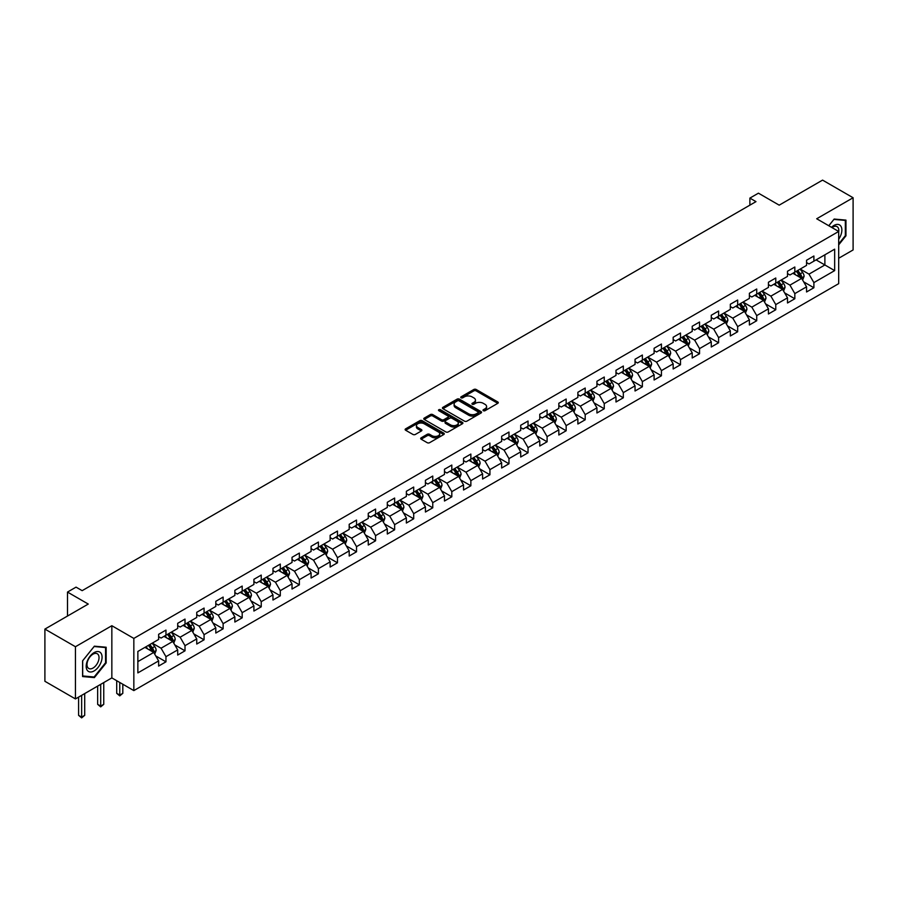 <?xml version="1.0" encoding="UTF-8"?>
<svg xmlns="http://www.w3.org/2000/svg" width="898" height="898" viewBox="0 0 898 898"><rect width="100%" height="100%" fill="white"/><g stroke="black" fill="none" stroke-linecap="round" stroke-linejoin="round"><path stroke-width="1.35" d="M483.36 410.7A1.19 0.685 0 0 0 485.043 410.7L497.784 403.337A1.695 0.977 0 0 0 498.278 402.652A1.695 0.977 0 0 0 497.784 401.956L476.198 389.496A1.695 0.977 0 0 0 473.796 389.496L461.056 396.849A1.19 0.685 0 0 0 462.739 397.814L464.389 396.871A5.422 3.132 0 0 1 472.056 396.871L473.863 397.904A5.422 3.132 0 0 1 475.446 400.115A5.422 3.132 0 0 1 473.863 402.338L472.213 403.292A1.19 0.685 0 0 0 473.886 404.257L475.536 403.303A5.422 3.132 0 0 1 483.214 403.303L485.01 404.347A5.422 3.132 0 0 1 486.604 406.558A5.422 3.132 0 0 1 485.01 408.77L483.36 409.724A1.19 0.685 0 0 0 483.36 410.7L483.36 409.724M421.162 437.82A1.695 0.977 0 0 0 420.668 438.505A1.695 0.977 0 0 0 421.162 439.201L427.212 442.692A1.695 0.977 0 0 0 429.614 442.692L443.758 434.531A1.695 0.977 0 0 0 444.263 433.835A1.695 0.977 0 0 0 443.758 433.139L422.183 420.679A1.695 0.977 0 0 0 419.781 420.679L405.627 428.851A1.695 0.977 0 0 0 405.133 429.547A1.695 0.977 0 0 0 405.627 430.232L412.945 434.452A1.695 0.977 0 0 0 415.347 434.452L421.398 430.961A1.695 0.977 0 0 0 421.892 430.265A1.695 0.977 0 0 0 421.398 429.581L417.772 427.482A4.535 2.615 0 0 1 416.448 425.63A4.535 2.615 0 0 1 419.243 423.216A4.535 2.615 0 0 1 424.182 423.777L438.392 431.983A4.535 2.615 0 0 1 439.728 433.835A4.535 2.615 0 0 1 436.922 436.248A4.535 2.615 0 0 1 431.983 435.687L429.614 434.318A1.695 0.977 0 0 0 427.212 434.318L421.162 437.82L421.162 439.201M838.687 258.265L853.1 249.947L853.1 197.751L822.557 180.116L779.195 205.159L758.428 193.171L749.875 198.11L755.981 201.635L82.156 590.66L76.049 587.135L67.496 592.074L67.496 616.05M75.443 646.728L75.443 698.925L111.846 677.9L111.846 625.715L75.443 646.728L44.9 629.094L88.262 604.062L67.496 592.074M111.846 625.715L133.836 638.411L838.687 231.459L838.687 283.656L133.836 690.596L133.836 638.411M853.1 197.751L816.697 218.764L838.687 231.459M464.502 421.162A1.695 0.977 0 0 0 466.904 421.162L481.047 413.001A1.695 0.977 0 0 0 481.553 412.305A1.695 0.977 0 0 0 481.047 411.61L459.473 399.15A1.695 0.977 0 0 0 457.071 399.15L442.927 407.322A1.695 0.977 0 0 0 442.422 408.018A1.695 0.977 0 0 0 442.927 408.702L464.502 421.162M439.257 410.947A1.19 0.685 0 0 1 440.469 411.116L440.469 409.713L462.403 422.374A1.695 0.977 0 0 1 462.908 423.07A1.695 0.977 0 0 1 462.403 423.766L448.259 431.927A1.695 0.977 0 0 1 445.857 431.927L424.271 419.467L424.271 418.086A1.695 0.977 0 0 0 423.777 418.782A1.695 0.977 0 0 0 424.271 419.467M424.271 418.086L430.333 414.584A1.695 0.977 0 0 1 432.735 414.584L441.479 419.647A1.695 0.977 0 0 0 443.881 419.647L447.9 417.323A1.695 0.977 0 0 0 448.394 416.627A1.695 0.977 0 0 0 447.9 415.942L438.785 410.678A1.19 0.685 0 0 1 440.469 409.713M75.443 698.925L44.9 681.29L44.9 629.094M155.758 655.933L165.962 661.826L165.962 656.674L177.692 649.905L177.692 655.057L185.01 650.826L185.01 645.673L196.741 638.905L196.741 644.046L204.071 639.814L204.071 634.673L215.801 627.904L215.801 633.045L223.131 628.813L223.131 623.672L234.861 616.892L234.861 622.045L242.191 617.813L242.191 612.66L253.91 605.892L253.91 611.044L261.239 606.812L261.239 601.66L272.97 594.891L272.97 600.044L280.299 595.812L280.299 590.66L292.03 583.891L292.03 589.043L299.36 584.811L299.36 579.659L311.078 572.89L311.078 578.031L318.408 573.8L318.408 568.659L330.138 561.89L330.138 567.031L337.468 562.799L337.468 557.658L349.199 550.878L349.199 556.03L356.528 551.799L356.528 546.658L368.259 539.878L368.259 545.03L375.577 540.798L375.577 535.646L387.307 528.877L387.307 534.029L394.637 529.798L394.637 524.645L406.367 517.877L406.367 523.029L413.697 518.797L413.697 513.645L425.428 506.876L425.428 512.028L432.757 507.797L432.757 502.644L444.476 495.876L444.476 501.017L451.806 496.785L451.806 491.644L463.536 484.875L463.536 490.016L470.866 485.784L470.866 480.643L482.596 473.863L482.596 479.016L489.926 474.784L489.926 469.632L501.645 462.863L501.645 468.015L508.975 463.783L508.975 458.631L520.705 451.862L520.705 457.015L528.035 452.783L528.035 447.631L539.765 440.862L539.765 446.014L547.095 441.782L547.095 436.63L558.825 429.861L558.825 435.002L566.155 430.771L566.155 425.63L577.874 418.861L577.874 424.002L585.204 419.77L585.204 414.629L596.934 407.849L596.934 413.001L604.264 408.77L604.264 403.617L615.994 396.849L615.994 402.001L623.324 397.769L623.324 392.617L635.043 385.848L635.043 391L642.373 386.769L642.373 381.616L654.103 374.848L654.103 380L661.433 375.768L661.433 370.616L673.163 363.847L673.163 368.988L680.493 364.756L680.493 359.615L692.212 352.847L692.212 357.988L699.542 353.756L699.542 348.615L711.272 341.835L711.272 346.987L718.602 342.755L718.602 337.603L730.332 330.834L730.332 335.987L737.662 331.755L737.662 326.603L749.392 319.834L749.392 324.986L756.722 320.754L756.722 315.602L768.441 308.833L768.441 313.986L775.771 309.754L775.771 304.602L787.501 297.833L787.501 302.974L794.831 298.753L794.831 293.601L806.561 286.832L806.561 291.973L813.891 287.742L813.891 282.601L834.657 270.612L834.657 249.161L824.88 254.808L824.88 264.966L834.657 270.612M165.962 661.826L158.632 666.058L158.632 660.906L137.865 672.894L137.865 651.454L158.632 639.466L158.632 634.314L165.962 630.082L165.962 635.234L177.692 628.465L177.692 623.313L185.01 619.081L185.01 624.233L196.741 617.465L196.741 612.313L204.071 608.081L204.071 613.233L215.801 606.464L215.801 601.312L223.131 597.08L223.131 602.232L234.861 595.453L234.861 590.312L242.191 586.08L242.191 591.221L253.91 584.452L253.91 579.311L261.239 575.079L261.239 580.22L272.97 573.452L272.97 568.299L280.299 564.067L280.299 569.22L292.03 562.451L292.03 557.299L299.36 553.067L299.36 558.219L311.078 551.451L311.078 546.298L318.408 542.066L318.408 547.219L330.138 540.45L330.138 535.298L337.468 531.066L337.468 536.218L349.199 529.438L349.199 524.297L356.528 520.065L356.528 525.207L368.259 518.438L368.259 513.297L375.577 509.065L375.577 514.206L387.307 507.437L387.307 502.285L394.637 498.053L394.637 503.206L406.367 496.437L406.367 491.285L413.697 487.053L413.697 492.205L425.428 485.436L425.428 480.284L432.757 476.052L432.757 481.205L444.476 474.436L444.476 469.284L451.806 465.052L451.806 470.204L463.536 463.424L463.536 458.283L470.866 454.051L470.866 459.192L482.596 452.424L482.596 447.283L489.926 443.051L489.926 448.192L501.645 441.423L501.645 436.271L508.975 432.039L508.975 437.191L520.705 430.423L520.705 425.27L528.035 421.039L528.035 426.191L539.765 419.422L539.765 414.27L547.095 410.038L547.095 415.19L558.825 408.422L558.825 403.269L566.155 399.038L566.155 404.19L577.874 397.41L577.874 392.269L585.204 388.037L585.204 393.189L596.934 386.409L596.934 381.268L604.264 377.037L604.264 382.178L615.994 375.409L615.994 370.257L623.324 366.036L623.324 371.177L635.043 364.408L635.043 359.256L642.373 355.024L642.373 360.177L654.103 353.408L654.103 348.256L661.433 344.024L661.433 349.176L673.163 342.407L673.163 337.255L680.493 333.023L680.493 338.176L692.212 331.407L692.212 326.255L699.542 322.023L699.542 327.175L711.272 320.395L711.272 315.254L718.602 311.022L718.602 316.163L730.332 309.395L730.332 304.254L737.662 300.022L737.662 305.163L749.392 298.394L749.392 293.242L756.722 289.01L756.722 294.162L768.441 287.394L768.441 282.241L775.771 278.01L775.771 283.162L787.501 276.393L787.501 271.241L794.831 267.009L794.831 272.161L806.561 265.393L806.561 260.24L813.891 256.009L813.891 261.161L834.657 249.161M164.008 636.368L172.798 641.441L161.068 648.21L152.278 643.136M158.632 636.648L161.068 638.051L165.962 635.234M161.068 648.21L165.962 656.674M172.798 641.441L177.692 649.905M183.057 625.356L191.858 630.441L180.128 637.21L171.338 632.136M177.692 625.648L180.128 627.051L185.01 624.233M180.128 637.21L185.01 645.673M191.858 630.441L196.741 638.905M202.117 614.355L210.918 619.44L199.188 626.209L190.387 621.124M196.741 614.636L199.188 616.05L204.071 613.233M199.188 626.209L204.071 634.673M210.918 619.44L215.801 627.904M221.177 603.355L229.967 608.429L218.248 615.209L209.447 610.124M215.801 603.636L218.248 605.05L223.131 602.232M218.248 615.209L223.131 623.672M229.967 608.429L234.861 616.892M240.226 592.354L249.027 597.428L237.297 604.197L228.507 599.123M234.861 592.635L237.297 594.049L242.191 591.221M237.297 604.197L242.191 612.66M249.027 597.428L253.91 605.892M259.286 581.354L268.087 586.428L256.357 593.196L247.556 588.123M253.91 581.635L256.357 583.049L261.239 580.22M256.357 593.196L261.239 601.66M268.087 586.428L272.97 594.891M278.346 570.353L287.136 575.427L275.417 582.196L266.616 577.122M272.97 570.634L275.417 572.037L280.299 569.22M275.417 582.196L280.299 590.66M287.136 575.427L292.03 583.891M297.406 559.342L306.196 564.427L294.465 571.195L285.676 566.122M292.03 559.634L294.465 561.037L299.36 558.219M294.465 571.195L299.36 579.659M306.196 564.427L311.078 572.89M316.455 548.341L325.256 553.426L313.525 560.195L304.736 555.11M311.078 548.622L313.525 550.036L318.408 547.219M313.525 560.195L318.408 568.659M325.256 553.426L330.138 561.89M335.515 537.341L344.316 542.426L332.586 549.194L323.785 544.109M330.138 537.621L332.586 539.036L337.468 536.218M332.586 549.194L337.468 557.658M344.316 542.426L349.199 550.878M354.575 526.34L363.364 531.414L351.634 538.194L342.845 533.109M349.199 526.621L351.634 528.035L356.528 525.207M351.634 538.194L356.528 546.658M363.364 531.414L368.259 539.878M373.624 515.34L382.425 520.413L370.694 527.182L361.905 522.108M368.259 515.62L370.694 517.035L375.577 514.206M370.694 527.182L375.577 535.646M382.425 520.413L387.307 528.877M392.684 504.339L401.485 509.413L389.754 516.182L380.954 511.108M387.307 504.62L389.754 506.023L394.637 503.206M389.754 516.182L394.637 524.645M401.485 509.413L406.367 517.877M411.744 493.328L420.533 498.412L408.815 505.181L400.014 500.107M406.367 493.619L408.815 495.023L413.697 492.205M408.815 505.181L413.697 513.645M420.533 498.412L425.428 506.876M430.793 482.327L439.593 487.412L427.863 494.181L419.074 489.096M425.428 482.608L427.863 484.022L432.757 481.205M427.863 494.181L432.757 502.644M439.593 487.412L444.476 495.876M449.853 471.327L458.654 476.411L446.923 483.18L438.123 478.095M444.476 471.607L446.923 473.022L451.806 470.204M446.923 483.18L451.806 491.644M458.654 476.411L463.536 484.875M468.913 460.326L477.702 465.4L465.983 472.18L457.183 467.095M463.536 460.607L465.983 462.021L470.866 459.192M465.983 472.18L470.866 480.643M477.702 465.4L482.596 473.863M487.973 449.326L496.762 454.399L485.032 461.168L476.243 456.094M482.596 449.606L485.032 451.021L489.926 448.192M485.032 461.168L489.926 469.632M496.762 454.399L501.645 462.863M507.022 438.325L515.822 443.399L504.092 450.167L495.303 445.094M501.645 438.606L504.092 440.009L508.975 437.191M504.092 450.167L508.975 458.631M515.822 443.399L520.705 451.862M526.082 427.325L534.882 432.398L523.152 439.167L514.352 434.093M520.705 427.605L523.152 429.008L528.035 426.191M523.152 439.167L528.035 447.631M534.882 432.398L539.765 440.862M545.142 416.313L553.931 421.398L542.212 428.166L533.412 423.093M539.765 416.593L542.212 418.008L547.095 415.19M542.212 428.166L547.095 436.63M553.931 421.398L558.825 429.861M564.191 405.312L572.991 410.397L561.261 417.166L552.472 412.081M558.825 405.593L561.261 407.007L566.155 404.19M561.261 417.166L566.155 425.63M572.991 410.397L577.874 418.861M583.251 394.312L592.051 399.386L580.321 406.165L571.521 401.08M577.874 394.592L580.321 396.007L585.204 393.189M580.321 406.165L585.204 414.629M592.051 399.386L596.934 407.849M602.311 383.311L611.1 388.385L599.381 395.154L590.581 390.08M596.934 383.592L599.381 385.006L604.264 382.178M599.381 395.154L604.264 403.617M611.1 388.385L615.994 396.849M621.36 372.311L630.16 377.385L618.43 384.153L609.641 379.079M615.994 372.591L618.43 374.006L623.324 371.177M618.43 384.153L623.324 392.617M630.16 377.385L635.043 385.848M640.42 361.31L649.22 366.384L637.49 373.153L628.69 368.079M635.043 361.591L637.49 362.994L642.373 360.177M637.49 373.153L642.373 381.616M649.22 366.384L654.103 374.848M659.48 350.299L668.269 355.384L656.55 362.152L647.75 357.078M654.103 350.59L656.55 351.994L661.433 349.176M656.55 362.152L661.433 370.616M668.269 355.384L673.163 363.847M678.54 339.298L687.329 344.383L675.599 351.152L666.81 346.067M673.163 339.579L675.599 340.993L680.493 338.176M675.599 351.152L680.493 359.615M687.329 344.383L692.212 352.847M697.589 328.298L706.389 333.371L694.659 340.151L685.87 335.066M692.212 328.578L694.659 329.993L699.542 327.175M694.659 340.151L699.542 348.615M706.389 333.371L711.272 341.835M716.649 317.297L725.449 322.371L713.719 329.139L704.919 324.066M711.272 317.578L713.719 318.992L718.602 316.163M713.719 329.139L718.602 337.603M725.449 322.371L730.332 330.834M735.709 306.297L744.498 311.37L732.779 318.139L723.979 313.065M730.332 306.577L732.779 307.992L737.662 305.163M732.779 318.139L737.662 326.603M744.498 311.37L749.392 319.834M754.758 295.296L763.558 300.37L751.828 307.138L743.039 302.065M749.392 295.577L751.828 296.98L756.722 294.162M751.828 307.138L756.722 315.602M763.558 300.37L768.441 308.833M773.818 284.284L782.618 289.369L770.888 296.138L762.088 291.064M768.441 284.576L770.888 285.979L775.771 283.162M770.888 296.138L775.771 304.602M782.618 289.369L787.501 297.833M792.878 273.284L801.667 278.369L789.948 285.137L781.148 280.053M787.501 273.564L789.948 274.979L794.831 272.161M789.948 285.137L794.831 293.601M801.667 278.369L806.561 286.832M816.091 259.892L824.88 264.966L808.997 274.137L800.208 269.052M806.561 262.564L808.997 263.978L813.891 261.161M808.997 274.137L813.891 282.601M111.846 677.9L133.836 690.596M749.875 198.11L749.875 205.159M137.865 661.613L153.738 652.442L144.948 647.368M153.738 652.442L158.632 660.906M803.688 281.86L813.891 287.742M784.628 292.86L794.831 298.753M765.579 303.861L775.771 309.754M746.519 314.861L756.722 320.754M727.459 325.862L737.662 331.755M708.399 336.873L718.602 342.755M689.35 347.874L699.542 353.756M670.29 358.874L680.493 364.756M651.23 369.875L661.433 375.768M632.181 380.875L642.373 386.769M613.121 391.876L623.324 397.769M594.061 402.876L604.264 408.77M575.012 413.888L585.204 419.77M555.952 424.889L566.155 430.771M536.892 435.889L547.095 441.782M517.832 446.89L528.035 452.783M498.783 457.89L508.975 463.783M479.723 468.891L489.926 474.784M460.663 479.902L470.866 485.784M441.614 490.903L451.806 496.785M422.554 501.903L432.757 507.797M403.494 512.904L413.697 518.797M384.434 523.904L394.637 529.798M365.385 534.905L375.577 540.798M346.325 545.917L356.528 551.799M327.265 556.917L337.468 562.799M308.216 567.918L318.408 573.8M289.156 578.918L299.36 584.811M270.096 589.919L280.299 595.812M251.047 600.919L261.239 606.812M231.987 611.92L242.191 617.813M212.927 622.931L223.131 628.813M193.867 633.932L204.071 639.814M174.818 644.932L185.01 650.826M838.687 244.873L845.95 235.837L845.95 220.111L834.163 219.056L828.787 225.746M82.582 676.553L94.369 677.608L106.166 662.949L106.166 647.234L94.369 646.178L82.582 660.838L82.582 676.553M845.344 235.478L845.95 235.837M105.549 662.589L106.166 662.949M93.134 676.89L94.369 677.608M483.831 410.857L485.01 410.184A5.422 3.132 0 0 0 486.604 407.973L486.604 406.558M475.446 400.115L475.446 401.529A5.422 3.132 0 0 1 473.863 403.741L472.685 404.426M497.761 403.348L476.198 390.899A1.695 0.977 0 0 0 473.796 390.899L461.527 397.982M481.047 411.61L481.047 413.001L459.473 400.564A1.695 0.977 0 0 0 457.071 400.564L442.95 408.713L442.927 407.322M478.05 412.788A1.19 0.685 0 0 0 478.05 411.823L459.114 400.878A1.19 0.685 0 0 0 457.43 400.878L455.69 401.889A5.422 3.132 0 0 0 454.107 404.1A5.422 3.132 0 0 0 455.69 406.311L468.644 413.787A5.422 3.132 0 0 0 476.322 413.787L478.05 412.788L478.05 414.203A1.19 0.685 0 0 0 478.398 413.72L478.398 412.305M454.107 404.1L454.107 405.514A5.422 3.132 0 0 0 455.69 407.726L455.69 406.311M478.05 414.203L476.322 415.202A5.422 3.132 0 0 1 468.644 415.202L455.69 407.726M424.294 419.478L430.333 415.999L430.333 414.584M448.394 416.627L448.394 418.041A1.695 0.977 0 0 1 447.9 418.737L443.881 421.05A1.695 0.977 0 0 1 441.479 421.05L432.735 415.999A1.695 0.977 0 0 0 430.333 415.999M440.469 411.116L462.38 423.777M450.572 424.889A4.535 2.615 0 0 0 455.511 425.45A4.535 2.615 0 0 0 458.306 423.037A4.535 2.615 0 0 0 456.981 421.184L451.975 418.288A1.695 0.977 0 0 0 449.572 418.288L445.565 420.612A1.695 0.977 0 0 0 445.06 421.308A1.695 0.977 0 0 0 445.565 421.993L450.572 424.889L450.572 426.292A4.535 2.615 0 0 0 455.511 426.864A4.535 2.615 0 0 0 458.306 424.44L458.306 423.037M445.06 421.308L445.06 422.711A1.695 0.977 0 0 0 445.565 423.407L445.565 421.993M450.572 426.292L445.565 423.407M439.728 433.835L439.728 435.249A4.535 2.615 0 0 1 436.922 437.663A4.535 2.615 0 0 1 431.983 437.101L429.614 435.732A1.695 0.977 0 0 0 427.212 435.732L421.184 439.212M416.448 425.63L416.448 427.044A4.535 2.615 0 0 0 417.772 428.896L417.772 427.482M421.398 429.581L421.398 430.961L417.772 428.896M443.735 434.542L422.183 422.094A1.695 0.977 0 0 0 419.781 422.094L405.649 430.243M802.632 280.041L804.092 276.371A4.58 2.638 -120 0 0 802.632 272.476L800.107 269.108M795.707 274.923L794 272.633M796.324 271.297L798.838 274.665A4.58 2.638 60 0 1 800.152 277.415L801.622 276.573A4.58 2.638 -120 0 0 800.309 273.823L797.783 270.455M796.638 271.117L799.433 274.844A2.335 1.347 60 0 1 799.86 275.551L801.622 276.573M838.687 239.227A11.225 6.488 120 0 0 840.797 235.254A11.225 6.488 120 0 0 840.101 225.308A11.225 6.488 120 0 0 831.492 227.306M844.591 219.988L845.344 220.425L845.344 235.658L838.687 243.942M828.809 225.768L833.916 219.404L845.344 220.425M838.687 232.054A8.497 4.905 120 0 0 837.059 226.633A8.497 4.905 120 0 0 831.986 227.598M94.133 670.918A11.225 6.488 120 0 0 102.069 657.168A11.225 6.488 120 0 0 94.133 652.588A11.225 6.488 120 0 0 86.186 666.338A11.225 6.488 120 0 0 94.133 670.918M93.022 668.056A8.497 4.905 120 0 0 98.567 660.558A8.497 4.905 120 0 0 97.265 653.744A8.497 4.905 120 0 0 93.022 654.171A8.497 4.905 120 0 0 87.465 661.658A8.497 4.905 120 0 0 88.767 668.471A8.497 4.905 120 0 0 93.022 668.056M82.706 660.737L94.133 646.526L105.549 647.548L105.549 662.769L94.133 676.98L82.706 675.958L82.683 660.715M104.797 647.11L105.549 647.548M783.584 291.042L785.032 287.382A4.58 2.638 -120 0 0 783.572 283.476L781.047 280.12M776.658 285.923L774.94 283.645M777.264 282.298L779.79 285.665A4.58 2.638 60 0 1 781.092 288.415L782.562 287.573A4.58 2.638 -120 0 0 781.249 284.823L778.734 281.456M777.578 282.118L780.384 285.856A2.335 1.347 60 0 1 780.8 286.563L782.562 287.573M764.524 302.042L765.972 298.383A4.58 2.638 -120 0 0 764.512 294.488L761.998 291.12M757.598 296.924L755.892 294.645M758.204 293.298L760.729 296.666A4.58 2.638 60 0 1 762.043 299.427L763.502 298.574A4.58 2.638 -120 0 0 762.189 295.824L759.674 292.456M758.529 293.118L761.324 296.856A2.335 1.347 60 0 1 761.751 297.564L763.502 298.574M745.463 313.043L746.923 309.383A4.58 2.638 -120 0 0 745.463 305.488L742.938 302.121M738.538 307.935L736.831 305.646M739.155 304.31L741.669 307.666A4.58 2.638 60 0 1 742.983 310.427L744.453 309.574A4.58 2.638 -120 0 0 743.14 306.824L740.614 303.457M739.469 304.119L742.264 307.857A2.335 1.347 60 0 1 742.691 308.564L744.453 309.574M726.415 324.043L727.863 320.384A4.58 2.638 -120 0 0 726.403 316.489L723.878 313.121M719.489 318.936L717.771 316.646M720.095 315.31L722.609 318.678A4.58 2.638 60 0 1 723.923 321.428L725.393 320.586A4.58 2.638 -120 0 0 724.08 317.825L721.554 314.457M720.409 315.119L723.204 318.857A2.335 1.347 60 0 1 723.631 319.565L725.393 320.586M707.355 335.044L708.803 331.384A4.58 2.638 -120 0 0 707.343 327.489L704.829 324.122M700.429 329.936L698.711 327.647M701.035 326.311L703.561 329.678A4.58 2.638 60 0 1 704.874 332.428L706.333 331.587A4.58 2.638 -120 0 0 705.02 328.825L702.505 325.469M701.36 326.131L704.155 329.858A2.335 1.347 60 0 1 704.582 330.565L706.333 331.587M688.295 346.056L689.754 342.385A4.58 2.638 -120 0 0 688.283 338.49L685.769 335.122M681.369 340.937L679.663 338.647M681.975 337.311L684.5 340.679A4.58 2.638 60 0 1 685.814 343.429L687.273 342.587A4.58 2.638 -120 0 0 685.971 339.837L683.445 336.469M682.3 337.132L685.095 340.858A2.335 1.347 60 0 1 685.522 341.566L687.273 342.587M669.235 357.056L670.694 353.397A4.58 2.638 -120 0 0 669.235 349.49L666.709 346.123M662.32 351.937L660.602 349.659M662.926 348.312L665.44 351.679A4.58 2.638 60 0 1 666.754 354.429L668.224 353.588A4.58 2.638 -120 0 0 666.911 350.837L664.385 347.47M663.24 348.132L666.035 351.859A2.335 1.347 60 0 1 666.462 352.577L668.224 353.588M650.186 368.057L651.634 364.397A4.58 2.638 -120 0 0 650.174 360.491L647.649 357.135M643.26 362.938L641.542 360.659M643.866 359.312L646.392 362.68A4.58 2.638 60 0 1 647.694 365.441L649.164 364.588A4.58 2.638 -120 0 0 647.851 361.838L645.336 358.47M644.18 359.133L646.987 362.871A2.335 1.347 60 0 1 647.402 363.578L649.164 364.588M631.126 379.057L632.574 375.398A4.58 2.638 -120 0 0 631.114 371.503L628.6 368.135M624.2 373.95L622.494 371.66M624.806 370.324L627.332 373.68A4.58 2.638 60 0 1 628.645 376.442L630.104 375.589A4.58 2.638 -120 0 0 628.802 372.838L626.276 369.471M625.131 370.133L627.927 373.871A2.335 1.347 60 0 1 628.353 374.578L630.104 375.589M612.066 390.058L613.525 386.398A4.58 2.638 -120 0 0 612.066 382.503L609.54 379.136M605.14 384.95L603.434 382.66M605.757 381.324L608.272 384.692A4.58 2.638 60 0 1 609.585 387.442L611.055 386.589A4.58 2.638 -120 0 0 609.742 383.839L607.216 380.471M606.071 381.134L608.866 384.872A2.335 1.347 60 0 1 609.293 385.579L611.055 386.589M593.017 401.058L594.465 397.399A4.58 2.638 -120 0 0 593.006 393.504L590.48 390.136M586.091 395.951L584.374 393.661M586.697 392.325L589.223 395.692A4.58 2.638 60 0 1 590.525 398.443L591.995 397.601A4.58 2.638 -120 0 0 590.682 394.839L588.168 391.472M587.011 392.134L589.818 395.872A2.335 1.347 60 0 1 590.233 396.579L591.995 397.601M573.957 412.07L575.405 408.399A4.58 2.638 -120 0 0 573.945 404.504L571.431 401.137M567.031 406.951L565.313 404.661M567.637 403.325L570.163 406.693A4.58 2.638 60 0 1 571.476 409.443L572.935 408.601A4.58 2.638 -120 0 0 571.622 405.84L569.108 402.484M567.963 403.146L570.758 406.873A2.335 1.347 60 0 1 571.184 407.58L572.935 408.601M554.897 423.07L556.356 419.411A4.58 2.638 -120 0 0 554.897 415.505L552.371 412.137M547.971 417.952L546.265 415.673M548.588 414.326L551.103 417.693A4.58 2.638 60 0 1 552.416 420.444L553.875 419.602A4.58 2.638 -120 0 0 552.573 416.852L550.047 413.484M548.903 414.146L551.698 417.873A2.335 1.347 60 0 1 552.124 418.591L553.875 419.602M535.848 434.071L537.296 430.411A4.58 2.638 -120 0 0 535.837 426.505L533.311 423.149M528.922 428.952L527.205 426.673M529.528 425.326L532.043 428.694A4.58 2.638 60 0 1 533.356 431.444L534.826 430.602A4.58 2.638 -120 0 0 533.513 427.852L530.987 424.485M529.842 425.147L532.637 428.885A2.335 1.347 60 0 1 533.064 429.592L534.826 430.602M516.788 445.071L518.236 441.412A4.58 2.638 -120 0 0 516.777 437.517L514.262 434.149M509.862 439.964L508.145 437.674M510.468 436.338L512.994 439.694A4.58 2.638 60 0 1 514.296 442.456L515.766 441.603A4.58 2.638 -120 0 0 514.453 438.853L511.939 435.485M510.794 436.147L513.589 439.885A2.335 1.347 60 0 1 514.004 440.592L515.766 441.603M497.728 456.072L499.187 452.412A4.58 2.638 -120 0 0 497.716 448.517L495.202 445.15M490.802 450.964L489.096 448.674M491.408 447.339L493.934 450.706A4.58 2.638 60 0 1 495.247 453.456L496.706 452.603A4.58 2.638 -120 0 0 495.404 449.853L492.879 446.486M491.734 447.148L494.529 450.886A2.335 1.347 60 0 1 494.955 451.593L496.706 452.603M478.668 467.072L480.127 463.413A4.58 2.638 -120 0 0 478.668 459.518L476.142 456.15M471.753 461.965L470.036 459.675M472.359 458.339L474.874 461.707A4.58 2.638 60 0 1 476.187 464.457L477.657 463.615A4.58 2.638 -120 0 0 476.344 460.854L473.818 457.486M472.674 458.148L475.469 461.886A2.335 1.347 60 0 1 475.895 462.593L477.657 463.615M459.619 478.073L461.067 474.413A4.58 2.638 -120 0 0 459.608 470.518L457.082 467.151M452.693 472.965L450.976 470.675M453.299 469.34L455.825 472.707A4.58 2.638 60 0 1 457.127 475.457L458.597 474.615A4.58 2.638 -120 0 0 457.284 471.854L454.77 468.498M453.613 469.16L456.42 472.887A2.335 1.347 60 0 1 456.835 473.594L458.597 474.615M440.559 489.084L442.007 485.425A4.58 2.638 -120 0 0 440.548 481.519L438.033 478.151M433.633 483.966L431.927 481.687M434.239 480.34L436.765 483.708A4.58 2.638 60 0 1 438.078 486.458L439.537 485.616A4.58 2.638 -120 0 0 438.235 482.866L435.71 479.498M434.565 480.161L437.36 483.887A2.335 1.347 60 0 1 437.786 484.594L439.537 485.616M421.499 500.085L422.958 496.426A4.58 2.638 -120 0 0 421.499 492.519L418.973 489.163M414.573 494.966L412.867 492.688M415.19 491.341L417.705 494.708A4.58 2.638 60 0 1 419.018 497.458L420.489 496.616A4.58 2.638 -120 0 0 419.175 493.866L416.65 490.499M415.505 491.161L418.3 494.899A2.335 1.347 60 0 1 418.726 495.606L420.489 496.616M402.45 511.085L403.898 507.426A4.58 2.638 -120 0 0 402.439 503.531L399.913 500.164M395.524 505.978L393.807 503.688M396.13 502.341L398.656 505.709A4.58 2.638 60 0 1 399.958 508.47L401.428 507.617A4.58 2.638 -120 0 0 400.115 504.867L397.601 501.499M396.445 502.162L399.251 505.9A2.335 1.347 60 0 1 399.666 506.607L401.428 507.617M383.39 522.086L384.838 518.427A4.58 2.638 -120 0 0 383.379 514.532L380.864 511.164M376.464 516.979L374.747 514.689M377.07 513.353L379.596 516.709A4.58 2.638 60 0 1 380.909 519.471L382.368 518.617A4.58 2.638 -120 0 0 381.055 515.867L378.541 512.5M377.396 513.162L380.191 516.9A2.335 1.347 60 0 1 380.617 517.607L382.368 518.617M364.33 533.086L365.789 529.427A4.58 2.638 -120 0 0 364.33 525.532L361.804 522.165M357.404 527.979L355.698 525.689M358.021 524.353L360.536 527.721A4.58 2.638 60 0 1 361.849 530.471L363.308 529.629A4.58 2.638 -120 0 0 362.006 526.868L359.481 523.5M358.336 524.163L361.131 527.901A2.335 1.347 60 0 1 361.557 528.608L363.308 529.629M345.27 544.087L346.729 540.428A4.58 2.638 -120 0 0 345.27 536.533L342.744 533.165M338.355 538.98L336.638 536.69M338.961 535.354L341.476 538.721A4.58 2.638 60 0 1 342.789 541.472L344.26 540.63A4.58 2.638 -120 0 0 342.946 537.868L340.421 534.512M339.276 535.174L342.071 538.901A2.335 1.347 60 0 1 342.497 539.608L344.26 540.63M326.221 555.099L327.669 551.428A4.58 2.638 -120 0 0 326.21 547.533L323.684 544.166M319.295 549.98L317.578 547.69M319.901 546.354L322.427 549.722A4.58 2.638 60 0 1 323.729 552.472L325.199 551.63A4.58 2.638 -120 0 0 323.886 548.88L321.372 545.513M320.227 546.175L323.022 549.902A2.335 1.347 60 0 1 323.437 550.609L325.199 551.63M307.161 566.099L308.62 562.44A4.58 2.638 -120 0 0 307.15 558.534L304.635 555.166M300.235 560.981L298.529 558.702M300.841 557.355L303.367 560.722A4.58 2.638 60 0 1 304.68 563.473L306.139 562.631A4.58 2.638 -120 0 0 304.837 559.881L302.312 556.513M301.167 557.175L303.962 560.902A2.335 1.347 60 0 1 304.388 561.62L306.139 562.631M288.101 577.1L289.56 573.44A4.58 2.638 -120 0 0 288.101 569.534L285.575 566.178M281.186 571.981L279.469 569.702M281.792 568.355L284.307 571.723A4.58 2.638 60 0 1 285.62 574.484L287.091 573.631A4.58 2.638 -120 0 0 285.777 570.881L283.252 567.514M282.107 568.176L284.902 571.914A2.335 1.347 60 0 1 285.328 572.621L287.091 573.631M269.052 588.1L270.5 584.441A4.58 2.638 -120 0 0 269.041 580.546L266.515 577.178M262.126 582.993L260.409 580.703M262.732 579.367L265.258 582.723A4.58 2.638 60 0 1 266.56 585.485L268.031 584.632A4.58 2.638 -120 0 0 266.717 581.882L264.203 578.514M263.047 579.176L265.853 582.914A2.335 1.347 60 0 1 266.268 583.621L268.031 584.632M249.992 599.101L251.44 595.441A4.58 2.638 -120 0 0 249.981 591.546L247.466 588.179M243.066 593.993L241.36 591.703M243.672 590.368L246.198 593.735A4.58 2.638 60 0 1 247.511 596.485L248.971 595.632A4.58 2.638 -120 0 0 247.668 592.882L245.143 589.515M243.998 590.177L246.793 593.915A2.335 1.347 60 0 1 247.219 594.622L248.971 595.632M230.932 610.101L232.391 606.442A4.58 2.638 -120 0 0 230.932 602.547L228.406 599.179M224.006 604.994L222.3 602.704M224.623 601.368L227.138 604.736A4.58 2.638 60 0 1 228.451 607.486L229.922 606.644A4.58 2.638 -120 0 0 228.608 603.883L226.083 600.526M224.938 601.177L227.733 604.915A2.335 1.347 60 0 1 228.159 605.622L229.922 606.644M211.883 621.113L213.331 617.442A4.58 2.638 -120 0 0 211.872 613.547L209.346 610.18M204.957 615.994L203.24 613.704M205.563 612.369L208.089 615.736A4.58 2.638 60 0 1 209.391 618.486L210.862 617.644A4.58 2.638 -120 0 0 209.548 614.894L207.023 611.527M205.878 612.189L208.684 615.916A2.335 1.347 60 0 1 209.099 616.623L210.862 617.644M192.823 632.113L194.271 628.454A4.58 2.638 -120 0 0 192.812 624.548L190.297 621.18M185.897 626.995L184.18 624.716M186.503 623.369L189.029 626.737A4.58 2.638 60 0 1 190.342 629.487L191.802 628.645A4.58 2.638 -120 0 0 190.488 625.895L187.974 622.527M186.829 623.19L189.624 626.916A2.335 1.347 60 0 1 190.05 627.635L191.802 628.645M119.76 682.469L119.76 695.097L122.813 693.335L122.813 684.242M122.813 693.335L119.76 695.871L116.706 693.335L116.706 680.706M116.706 693.335L119.76 695.097L119.76 695.871M173.763 643.114L175.222 639.455A4.58 2.638 -120 0 0 173.752 635.548L171.237 632.192M166.837 637.995L165.131 635.717M167.443 634.37L169.969 637.737A4.58 2.638 60 0 1 171.282 640.499L172.742 639.645A4.58 2.638 -120 0 0 171.439 636.895L168.914 633.528M167.769 634.19L170.564 637.928A2.335 1.347 60 0 1 170.99 638.635L172.742 639.645M100.699 684.332L100.699 706.097L103.753 704.335L103.753 682.57M103.753 704.335L100.699 706.883L97.646 704.335L97.646 686.094M97.646 704.335L100.699 706.097L100.699 706.883M154.703 654.114L156.162 650.455A4.58 2.638 -120 0 0 154.703 646.56L152.177 643.192M147.788 649.007L146.071 646.717M148.394 645.381L150.909 648.738A4.58 2.638 60 0 1 152.222 651.499L153.693 650.646A4.58 2.638 -120 0 0 152.379 647.896L149.854 644.528M148.709 645.191L151.504 648.928A2.335 1.347 60 0 1 151.93 649.636L153.693 650.646M81.651 695.333L81.651 717.109L84.704 715.336L84.704 693.57M84.704 715.336L81.651 717.884L78.586 715.336L78.586 697.106M78.586 715.336L81.651 717.109L81.651 717.884M485.01 410.184L485.01 408.77M472.213 404.257L472.213 403.292M473.863 403.741L473.863 402.338M461.056 397.814L461.056 396.849M473.796 390.899L473.796 389.496M476.198 390.899L476.198 389.496M497.784 403.337L497.784 401.956M457.071 400.564L457.071 399.15M459.473 400.564L459.473 399.15M468.644 415.202L468.644 413.787M476.322 415.202L476.322 413.787M432.735 415.999L432.735 414.584M441.479 421.05L441.479 419.647M443.881 421.05L443.881 419.647M447.9 418.737L447.9 417.323M462.403 423.766L462.403 422.374M427.212 435.732L427.212 434.318M429.614 435.732L429.614 434.318M431.983 437.101L431.983 435.687M405.627 430.232L405.627 428.851M419.781 422.094L419.781 420.679M422.183 422.094L422.183 420.679M443.758 434.531L443.758 433.139M801.218 278.099L804.058 276.461M800.309 273.823L802.632 272.476M797.054 275.697L798.838 274.665M782.158 289.111L784.998 287.472M781.249 284.823L783.572 283.476M777.994 286.698L779.79 285.665M763.109 300.112L765.949 298.473M762.189 295.824L764.512 294.488M758.933 297.698L760.729 296.666M744.049 311.112L746.889 309.473M743.14 306.824L745.463 305.488M739.885 308.71L741.669 307.666M724.989 322.113L727.829 320.474M724.08 317.825L726.403 316.489M720.825 319.71L722.609 318.678M705.94 333.113L708.78 331.474M705.02 328.825L707.343 327.489M701.765 330.711L703.561 329.678M686.88 344.114L689.72 342.475M685.971 339.837L688.283 338.49M682.716 341.711L684.5 340.679M667.82 355.125L670.66 353.475M666.911 350.837L669.235 349.49M663.656 352.712L665.44 351.679M648.76 366.126L651.611 364.487M647.851 361.838L650.174 360.491M644.596 363.712L646.392 362.68M629.711 377.126L632.551 375.487M628.802 372.838L631.114 371.503M625.536 374.713L627.332 373.68M610.651 388.127L613.491 386.488M609.742 383.839L612.066 382.503M606.487 385.725L608.272 384.692M591.591 399.127L594.431 397.488M590.682 394.839L593.006 393.504M587.427 396.725L589.223 395.692M572.542 410.128L575.382 408.489M571.622 405.84L573.945 404.504M568.367 407.726L570.163 406.693M553.482 421.14L556.322 419.489M552.573 416.852L554.897 415.505M549.318 418.726L551.103 417.693M534.422 432.14L537.262 430.501M533.513 427.852L535.837 426.505M530.258 429.727L532.043 428.694M515.373 443.141L518.213 441.502M514.453 438.853L516.777 437.517M511.198 440.727L512.994 439.694M496.313 454.141L499.153 452.502M495.404 449.853L497.716 448.517M492.149 451.739L493.934 450.706M477.253 465.142L480.093 463.503M476.344 460.854L478.668 459.518M473.089 462.739L474.874 461.707M458.193 476.142L461.033 474.503M457.284 471.854L459.608 470.518M454.029 473.74L455.825 472.707M439.144 487.143L441.984 485.504M438.235 482.866L440.548 481.519M434.969 484.74L436.765 483.708M420.084 498.154L422.924 496.515M419.175 493.866L421.499 492.519M415.92 495.741L417.705 494.708M401.024 509.155L403.864 507.516M400.115 504.867L402.439 503.531M396.86 506.741L398.656 505.709M381.976 520.155L384.815 518.516M381.055 515.867L383.379 514.532M377.8 517.753L379.596 516.709M362.915 531.156L365.755 529.517M362.006 526.868L364.33 525.532M358.751 528.754L360.536 527.721M343.855 542.156L346.695 540.517M342.946 537.868L345.27 536.533M339.691 539.754L341.476 538.721M324.807 553.157L327.647 551.518M323.886 548.88L326.21 547.533M320.631 550.755L322.427 549.722M305.747 564.169L308.586 562.53M304.837 559.881L307.15 558.534M301.582 561.755L303.367 560.722M286.687 575.169L289.526 573.53M285.777 570.881L288.101 569.534M282.522 572.756L284.307 571.723M267.626 586.17L270.466 584.531M266.717 581.882L269.041 580.546M263.462 583.767L265.258 582.723M248.578 597.17L251.418 595.531M247.668 592.882L249.981 591.546M244.402 594.768L246.198 593.735M229.518 608.17L232.358 606.532M228.608 603.883L230.932 602.547M225.353 605.768L227.138 604.736M210.458 619.171L213.297 617.532M209.548 614.894L211.872 613.547M206.293 616.769L208.089 615.736M191.409 630.183L194.249 628.533M190.488 625.895L192.812 624.548M187.233 627.769L189.029 626.737M172.349 641.183L175.189 639.544M171.439 636.895L173.752 635.548M168.184 638.77L169.969 637.737M153.289 652.184L156.129 650.545M152.379 647.896L154.703 646.56M149.124 649.77L150.909 648.738"/></g></svg>
